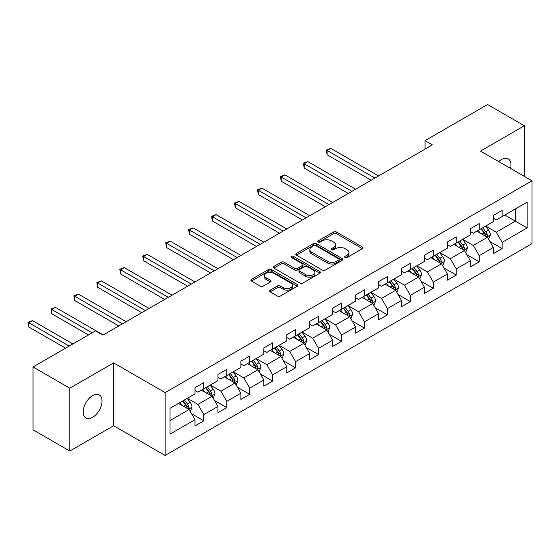 <?xml version="1.0" encoding="UTF-8"?>
<svg xmlns="http://www.w3.org/2000/svg" width="560" height="560" viewBox="0 0 560 560"><rect width="100%" height="100%" fill="white"/><g stroke="black" fill="none" stroke-linecap="round" stroke-linejoin="round"><path stroke-width="0.84" d="M345.072 257.516A1.428 0.826 0 0 0 347.095 257.516L362.439 248.661A2.044 1.176 0 0 0 363.034 247.828A2.044 1.176 0 0 0 362.439 246.995L336.448 231.987A2.044 1.176 0 0 0 333.557 231.987L318.22 240.849A1.428 0.826 0 0 0 317.8 241.43A1.428 0.826 0 0 0 318.22 242.011A1.428 0.826 0 0 0 320.243 242.011L322.224 240.863A6.531 3.773 0 0 1 331.464 240.863L333.634 242.116A6.531 3.773 0 0 1 335.545 244.783A6.531 3.773 0 0 1 333.634 247.45L331.646 248.598A1.428 0.826 0 0 0 331.226 249.179A1.428 0.826 0 0 0 331.646 249.767A1.428 0.826 0 0 0 333.669 249.767L335.657 248.619A6.531 3.773 0 0 1 344.897 248.619L347.06 249.872A6.531 3.773 0 0 1 348.971 252.539A6.531 3.773 0 0 1 347.06 255.206L345.072 256.354A1.428 0.826 0 0 0 344.659 256.935A1.428 0.826 0 0 0 345.072 257.516L345.072 256.354M92.61 417.326A13.314 7.686 120 0 0 101.304 405.594A13.314 7.686 120 0 0 99.267 394.926A13.314 7.686 120 0 0 92.61 395.584A13.314 7.686 120 0 0 83.909 407.323A13.314 7.686 120 0 0 85.953 417.991A13.314 7.686 120 0 0 92.61 417.326M510.538 168.413A13.314 7.686 120 0 0 508.207 158.83A13.314 7.686 120 0 0 501.55 159.488A13.314 7.686 120 0 0 498.743 161.602M270.172 290.178A2.044 1.176 0 0 0 269.577 291.011A2.044 1.176 0 0 0 270.172 291.844L277.466 296.051A2.044 1.176 0 0 0 280.35 296.051L297.388 286.216A2.044 1.176 0 0 0 297.99 285.383A2.044 1.176 0 0 0 297.388 284.55L271.397 269.542A2.044 1.176 0 0 0 268.513 269.542L251.475 279.377A2.044 1.176 0 0 0 250.873 280.217A2.044 1.176 0 0 0 251.475 281.05L260.281 286.132A2.044 1.176 0 0 0 263.172 286.132L270.459 281.925A2.044 1.176 0 0 0 271.061 281.092A2.044 1.176 0 0 0 270.459 280.252L266.091 277.732A5.46 3.157 0 0 1 264.495 275.506A5.46 3.157 0 0 1 267.869 272.587A5.46 3.157 0 0 1 273.819 273.273L290.927 283.15A5.46 3.157 0 0 1 292.53 285.383A5.46 3.157 0 0 1 289.156 288.295A5.46 3.157 0 0 1 283.206 287.609L280.35 285.964A2.044 1.176 0 0 0 277.466 285.964L270.172 290.178L270.172 291.844M113.645 362.887L69.804 388.199L33.033 366.968L33.033 429.814L69.804 451.045L113.645 425.74L165.13 455.462L165.13 392.616L113.645 362.887L113.645 425.74M524.349 176.386L524.349 125.769L480.515 151.081L532 180.803L165.13 392.616M524.349 125.769L487.578 104.538L425.054 140.63L425.054 149.128M33.033 366.968L95.55 330.869L102.907 335.118L432.411 144.879L425.054 140.63M322.371 270.13A2.044 1.176 0 0 0 325.255 270.13L342.293 260.288A2.044 1.176 0 0 0 342.895 259.455A2.044 1.176 0 0 0 342.293 258.622L316.302 243.614A2.044 1.176 0 0 0 313.418 243.614L296.38 253.456A2.044 1.176 0 0 0 295.778 254.289A2.044 1.176 0 0 0 296.38 255.122L322.371 270.13M291.97 257.824A1.428 0.826 0 0 1 293.419 258.027L293.419 256.333L319.844 271.586A2.044 1.176 0 0 1 320.439 272.419A2.044 1.176 0 0 1 319.844 273.252L302.806 283.087A2.044 1.176 0 0 1 299.915 283.087L273.924 268.086L273.924 266.42A2.044 1.176 0 0 0 273.329 267.253A2.044 1.176 0 0 0 273.924 268.086M273.924 266.42L281.218 262.206A2.044 1.176 0 0 1 284.109 262.206L294.644 268.296A2.044 1.176 0 0 0 297.535 268.296L302.372 265.503A2.044 1.176 0 0 0 302.967 264.67A2.044 1.176 0 0 0 302.372 263.83L291.396 257.495A1.428 0.826 0 0 1 290.976 256.914A1.428 0.826 0 0 1 291.865 256.151A1.428 0.826 0 0 1 293.419 256.333M165.13 455.462L532 243.649L532 180.803M191.534 413.721L203.819 420.812L203.819 414.61L217.938 406.462L217.938 412.657L226.765 407.561L226.765 401.366L240.884 393.211L240.884 399.413L249.711 394.317L249.711 388.115L263.837 379.96L263.837 386.162L272.657 381.066L272.657 374.864L286.783 366.709L286.783 372.911L295.61 367.815L295.61 361.613L309.729 353.465L309.729 359.66L318.556 354.564L318.556 348.369L332.675 340.214L332.675 346.416L341.502 341.32L341.502 335.118L355.628 326.963L355.628 333.165L364.448 328.069L364.448 321.867L378.574 313.719L378.574 319.914L387.401 314.818L387.401 308.623L401.52 300.468L401.52 306.67L410.347 301.574L410.347 295.372L424.466 287.217L424.466 293.419L433.293 288.323L433.293 282.121L447.419 273.973L447.419 280.168L456.246 275.072L456.246 268.877L470.365 260.722L470.365 266.924L479.192 261.828L479.192 255.626L493.311 247.471L493.311 253.673L502.138 248.577L502.138 242.375L527.149 227.941L527.149 202.118L515.375 208.915L515.375 221.144L527.149 227.941M203.819 420.812L194.992 425.908L194.992 419.706L169.981 434.147L169.981 408.324L194.992 393.89L194.992 387.688L203.819 382.592L203.819 388.794L217.938 380.639L217.938 374.437L226.765 369.341L226.765 375.543L240.884 367.388L240.884 361.193L249.711 356.097L249.711 362.292L263.837 354.144L263.837 347.942L272.657 342.846L272.657 349.048L286.783 340.893L286.783 334.691L295.61 329.595L295.61 335.797L309.729 327.642L309.729 321.447L318.556 316.351L318.556 322.546L332.675 314.398L332.675 308.196L341.502 303.1L341.502 309.302L355.628 301.147L355.628 294.945L364.448 289.849L364.448 296.051L378.574 287.896L378.574 281.701L387.401 276.605L387.401 282.8L401.52 274.652L401.52 268.45L410.347 263.354L410.347 269.556L424.466 261.401L424.466 255.199L433.293 250.103L433.293 256.305L447.419 248.15L447.419 241.955L456.246 236.859L456.246 243.054L470.365 234.906L470.365 228.704L479.192 223.608L479.192 229.81L493.311 221.655L493.311 215.453L502.138 210.357L502.138 216.559L527.149 202.118M201.46 390.152L212.051 396.27L197.932 404.418L187.341 398.307M194.992 390.495L197.932 392.189L203.819 388.794M197.932 404.418L203.819 414.61M212.051 396.27L217.938 406.462M224.413 376.901L235.004 383.019L220.878 391.174L210.287 385.056M217.938 377.244L220.878 378.945L226.765 375.543M220.878 391.174L226.765 401.366M235.004 383.019L240.884 393.211M247.359 363.657L257.95 369.768L243.831 377.923L233.233 371.805M240.884 363.993L243.831 365.694L249.711 362.292M243.831 377.923L249.711 388.115M257.95 369.768L263.837 379.96M270.305 350.406L280.896 356.524L266.777 364.672L256.186 358.561M263.837 350.742L266.777 352.443L272.657 349.048M266.777 364.672L272.657 374.864M280.896 356.524L286.783 366.709M293.251 337.155L303.842 343.273L289.723 351.428L279.132 345.31M286.783 337.498L289.723 339.192L295.61 335.797M289.723 351.428L295.61 361.613M303.842 343.273L309.729 353.465M316.204 323.911L326.795 330.022L312.669 338.177L302.078 332.059M309.729 324.247L312.669 325.948L318.556 322.546M312.669 338.177L318.556 348.369M326.795 330.022L332.675 340.214M339.15 310.66L349.741 316.771L335.622 324.926L325.031 318.815M332.675 310.996L335.622 312.697L341.502 309.302M335.622 324.926L341.502 335.118M349.741 316.771L355.628 326.963M362.096 297.409L372.687 303.527L358.568 311.675L347.977 305.564M355.628 297.752L358.568 299.446L364.448 296.051M358.568 311.675L364.448 321.867M372.687 303.527L378.574 313.719M385.042 284.158L395.64 290.276L381.514 298.431L370.923 292.313M378.574 284.501L381.514 286.202L387.401 282.8M381.514 298.431L387.401 308.623M395.64 290.276L401.52 300.468M407.995 270.914L418.586 277.025L404.46 285.18L393.869 279.069M401.52 271.25L404.46 272.951L410.347 269.556M404.46 285.18L410.347 295.372M418.586 277.025L424.466 287.217M430.941 257.663L441.532 263.781L427.413 271.929L416.822 265.818M424.466 258.006L427.413 259.7L433.293 256.305M427.413 271.929L433.293 282.121M441.532 263.781L447.419 273.973M453.887 244.412L464.478 250.53L450.359 258.685L439.768 252.567M447.419 244.755L450.359 246.456L456.246 243.054M450.359 258.685L456.246 268.877M464.478 250.53L470.365 260.722M476.84 231.168L487.431 237.279L473.305 245.434L462.714 239.316M470.365 231.504L473.305 233.205L479.192 229.81M473.305 245.434L479.192 255.626M487.431 237.279L493.311 247.471M504.784 215.033L515.375 221.144L496.251 232.183L485.66 226.072M493.311 218.26L496.251 219.954L502.138 216.559M496.251 232.183L502.138 242.375M69.804 388.199L69.804 451.045M169.981 420.56L189.105 409.514L178.514 403.403M189.105 409.514L194.992 419.706M489.853 241.486L502.138 248.577M466.907 254.737L479.192 261.828M443.961 267.981L456.246 275.072M421.015 281.232L433.293 288.323M398.062 294.483L410.347 301.574M375.116 307.727L387.401 314.818M352.17 320.978L364.448 328.069M329.217 334.229L341.502 341.32M306.271 347.473L318.556 354.564M283.325 360.724L295.61 367.815M260.379 373.975L272.657 381.066M237.426 387.219L249.711 394.317M214.48 400.47L226.765 407.561M345.646 257.719L347.06 256.9A6.531 3.773 0 0 0 348.971 254.233L348.971 252.539M335.545 244.783L335.545 246.484A6.531 3.773 0 0 1 333.634 249.151L332.22 249.97M362.439 246.995L362.439 248.661L336.448 233.688A2.044 1.176 0 0 0 333.557 233.688L318.787 242.214M342.265 260.309L316.302 245.315A2.044 1.176 0 0 0 313.418 245.315L296.408 255.136M338.688 260.043A1.428 0.826 0 0 0 339.101 259.455A1.428 0.826 0 0 0 338.688 258.874L315.875 245.7A1.428 0.826 0 0 0 313.852 245.7L311.759 246.911A6.531 3.773 0 0 0 309.841 249.578A6.531 3.773 0 0 0 311.759 252.245L327.348 261.247A6.531 3.773 0 0 0 336.595 261.247L338.688 260.043L338.688 261.737A1.428 0.826 0 0 0 339.101 261.156L339.101 259.455M309.841 249.578L309.841 251.279A6.531 3.773 0 0 0 311.759 253.946L311.759 252.245M338.688 261.737L336.595 262.948A6.531 3.773 0 0 1 327.348 262.948L311.759 253.946M273.952 268.1L281.218 263.907L281.218 262.206M302.967 264.67L302.967 266.364A2.044 1.176 0 0 1 302.372 267.197L297.535 269.99A2.044 1.176 0 0 1 294.644 269.99L284.109 263.907A2.044 1.176 0 0 0 281.218 263.907M293.419 258.027L319.816 273.266M305.585 274.61A5.46 3.157 0 0 0 311.535 275.289A5.46 3.157 0 0 0 314.909 272.377A5.46 3.157 0 0 0 313.306 270.151L307.279 266.665A2.044 1.176 0 0 0 304.395 266.665L299.558 269.458A2.044 1.176 0 0 0 298.956 270.291A2.044 1.176 0 0 0 299.558 271.124L305.585 274.61L305.585 276.304A5.46 3.157 0 0 0 311.535 276.99A5.46 3.157 0 0 0 314.909 274.078L314.909 272.377M298.956 270.291L298.956 271.992A2.044 1.176 0 0 0 299.558 272.825L299.558 271.124M305.585 276.304L299.558 272.825M292.53 285.383L292.53 287.084A5.46 3.157 0 0 1 289.156 289.996A5.46 3.157 0 0 1 283.206 289.31L280.35 287.665A2.044 1.176 0 0 0 277.466 287.665L270.2 291.858M264.495 275.506L264.495 277.2A5.46 3.157 0 0 0 266.091 279.433L266.091 277.732M270.459 280.252L270.459 281.925L266.091 279.433M297.36 286.23L271.397 271.243A2.044 1.176 0 0 0 268.513 271.243L251.503 281.064M488.593 239.295L490.343 234.885A5.516 3.185 -120 0 0 488.579 230.188L485.548 226.142M480.249 233.135L478.191 230.384M378.574 175.966L330.806 148.386L327.131 150.507L327.131 154.756L371.217 180.208M486.577 236.789L487.361 235.123A5.516 3.185 -120 0 0 485.786 231.805L482.748 227.752M481.369 228.55L484.736 233.044A2.807 1.624 60 0 1 485.247 233.898L487.361 235.123M480.984 228.774L484.022 232.827A5.516 3.185 60 0 1 485.597 236.138M327.131 154.756L326.319 150.045L374.892 178.087M326.319 150.045L330.806 148.386M465.64 252.546L467.39 248.136A5.516 3.185 -120 0 0 465.633 243.439L462.595 239.386M457.303 246.386L455.245 243.635M355.621 189.21L307.86 161.637L304.185 163.758L304.185 168.007L348.271 193.459M463.624 250.04L464.415 248.367A5.516 3.185 -120 0 0 462.84 245.056L459.802 241.003M458.423 241.801L461.79 246.295A2.807 1.624 60 0 1 462.301 247.149L464.415 248.367M458.038 242.018L461.076 246.071A5.516 3.185 60 0 1 462.651 249.389M304.185 168.007L303.373 163.289L351.946 191.338M303.373 163.289L307.86 161.637M442.694 265.79L444.444 261.38A5.516 3.185 -120 0 0 442.687 256.69L439.649 252.637M434.357 259.637L432.292 256.886M332.675 202.461L284.914 174.881L281.239 177.009L281.239 181.251L325.318 206.71M440.678 263.284L441.469 261.618A5.516 3.185 -120 0 0 439.887 258.3L436.856 254.247M435.47 255.045L438.844 259.546A2.807 1.624 60 0 1 439.355 260.393L441.469 261.618M435.092 255.269L438.123 259.322A5.516 3.185 60 0 1 439.705 262.64M281.239 181.251L280.427 176.54L329 204.582M280.427 176.54L284.914 174.881M419.748 279.041L421.498 274.631A5.516 3.185 -120 0 0 419.734 269.941L416.703 265.888M411.411 272.888L409.346 270.13M309.729 215.712L261.968 188.132L258.286 190.253L258.286 194.502L302.372 219.954M417.732 276.535L418.523 274.869A5.516 3.185 -120 0 0 416.941 271.551L413.903 267.498M412.524 268.296L415.891 272.79A2.807 1.624 60 0 1 416.402 273.644L418.523 274.869M412.139 268.52L415.177 272.573A5.516 3.185 60 0 1 416.752 275.884M258.286 194.502L257.481 189.791L306.054 217.833M257.481 189.791L261.968 188.132M396.802 292.292L398.552 287.882A5.516 3.185 -120 0 0 396.788 283.185L393.75 279.132M388.458 286.132L386.4 283.381M286.783 228.956L239.015 201.383L235.34 203.504L235.34 207.753L279.426 233.205M394.786 289.786L395.57 288.113A5.516 3.185 -120 0 0 393.995 284.802L390.957 280.749M389.578 281.547L392.945 286.041A2.807 1.624 60 0 1 393.456 286.895L395.57 288.113M389.193 281.764L392.231 285.817A5.516 3.185 60 0 1 393.806 289.135M235.34 207.753L234.528 203.035L283.101 231.084M234.528 203.035L239.015 201.383M373.849 305.536L375.599 301.133A5.516 3.185 -120 0 0 373.842 296.436L370.804 292.383M365.512 299.383L363.447 296.632M263.83 242.207L216.069 214.634L212.394 216.755L212.394 221.004L256.48 246.456M371.833 303.03L372.624 301.364A5.516 3.185 -120 0 0 371.049 298.046L368.011 293.993M366.632 294.791L369.999 299.292A2.807 1.624 60 0 1 370.51 300.146L372.624 301.364M366.247 295.015L369.278 299.068A5.516 3.185 60 0 1 370.86 302.386M212.394 221.004L211.582 216.286L260.155 244.328M211.582 216.286L216.069 214.634M350.903 318.787L352.653 314.377A5.516 3.185 -120 0 0 350.896 309.687L347.858 305.634M342.566 312.634L340.501 309.876M240.884 255.458L193.123 227.878L189.441 230.006L189.441 234.248L233.527 259.7M348.887 316.281L349.678 314.615A5.516 3.185 -120 0 0 348.096 311.297L345.065 307.244M343.679 308.042L347.053 312.536A2.807 1.624 60 0 1 347.557 313.39L349.678 314.615M343.294 308.266L346.332 312.319A5.516 3.185 60 0 1 347.914 315.63M189.441 234.248L188.636 229.537L237.209 257.579M188.636 229.537L193.123 227.878M327.957 332.038L329.707 327.628A5.516 3.185 -120 0 0 327.943 322.931L324.912 318.878M319.62 325.878L317.555 323.127M217.938 268.702L170.177 241.129L166.495 243.25L166.495 247.499L210.581 272.951M325.941 329.532L326.732 327.866A5.516 3.185 -120 0 0 325.15 324.548L322.112 320.495M320.733 321.293L324.1 325.787A2.807 1.624 60 0 1 324.611 326.641L326.732 327.866M320.348 321.51L323.386 325.563A5.516 3.185 60 0 1 324.961 328.881M166.495 247.499L165.69 242.788L214.263 270.83M165.69 242.788L170.177 241.129M305.004 345.282L306.754 340.879A5.516 3.185 -120 0 0 304.997 336.182L301.959 332.129M296.667 339.129L294.609 336.378M194.992 281.953L147.224 254.38L143.549 256.501L143.549 260.75L187.635 286.202M302.995 342.776L303.779 341.11A5.516 3.185 -120 0 0 302.204 337.799L299.166 333.746M297.787 334.537L301.154 339.038A2.807 1.624 60 0 1 301.665 339.892L303.779 341.11M297.402 334.761L300.44 338.814A5.516 3.185 60 0 1 302.015 342.132M143.549 260.75L142.737 256.032L191.31 284.074M142.737 256.032L147.224 254.38M282.058 358.533L283.808 354.123A5.516 3.185 -120 0 0 282.051 349.433L279.013 345.38M273.721 352.38L271.656 349.622M172.039 295.204L124.278 267.624L120.603 269.752L120.603 273.994L164.689 299.446M280.042 356.027L280.833 354.361A5.516 3.185 -120 0 0 279.258 351.043L276.22 346.99M274.841 347.788L278.208 352.282A2.807 1.624 60 0 1 278.719 353.136L280.833 354.361M274.456 348.012L277.487 352.065A5.516 3.185 60 0 1 279.069 355.383M120.603 273.994L119.791 269.283L168.364 297.325M119.791 269.283L124.278 267.624M259.112 371.784L260.862 367.374A5.516 3.185 -120 0 0 259.105 362.677L256.067 358.624M250.775 365.624L248.71 362.873M149.093 308.448L101.332 280.875L97.65 282.996L97.65 287.245L141.736 312.697M257.096 369.278L257.887 367.612A5.516 3.185 -120 0 0 256.305 364.294L253.274 360.241M251.888 361.039L255.255 365.533A2.807 1.624 60 0 1 255.766 366.387L257.887 367.612M251.503 361.263L254.541 365.316A5.516 3.185 60 0 1 256.123 368.627M97.65 287.245L96.845 282.534L145.418 310.576M96.845 282.534L101.332 280.875M236.166 385.028L237.916 380.625A5.516 3.185 -120 0 0 236.152 375.928L233.121 371.875M227.822 378.875L225.764 376.124M126.147 321.699L78.379 294.126L74.704 296.247L74.704 300.496L118.79 325.948M234.15 382.529L234.934 380.856A5.516 3.185 -120 0 0 233.359 377.545L230.321 373.492M228.942 374.29L232.309 378.784A2.807 1.624 60 0 1 232.82 379.638L234.934 380.856M228.557 374.507L231.595 378.56A5.516 3.185 60 0 1 233.17 381.878M74.704 300.496L73.899 295.778L122.465 323.82M73.899 295.778L78.379 294.126M213.213 398.279L214.963 393.869A5.516 3.185 -120 0 0 213.206 389.179L210.168 385.126M204.876 392.126L202.818 389.368M103.201 334.95L55.433 307.37L51.758 309.498L51.758 313.74L88.487 334.95M211.197 395.773L211.988 394.107A5.516 3.185 -120 0 0 210.413 390.789L207.375 386.736M205.996 387.534L209.363 392.035A2.807 1.624 60 0 1 209.874 392.882L211.988 394.107M205.611 387.758L208.649 391.811A5.516 3.185 60 0 1 210.224 395.129M51.758 313.74L50.946 309.029L92.162 332.822M50.946 309.029L55.433 307.37M190.267 411.53L192.017 407.12A5.516 3.185 -120 0 0 190.26 402.423L187.222 398.37M181.93 405.37L179.865 402.619M72.898 343.952L32.487 320.621L28.812 322.742L28.812 326.991L65.541 348.194M188.251 409.024L189.042 407.358A5.516 3.185 -120 0 0 187.467 404.04L184.429 399.987M183.043 400.785L186.417 405.279A2.807 1.624 60 0 1 186.928 406.133L189.042 407.358M182.665 401.009L185.696 405.062A5.516 3.185 60 0 1 187.278 408.373M28.812 326.991L28 322.28L69.216 346.073M28 322.28L32.487 320.621M347.06 256.9L347.06 255.206M331.646 249.767L331.646 248.598M333.634 249.151L333.634 247.45M318.22 242.011L318.22 240.849M333.557 233.688L333.557 231.987M336.448 233.688L336.448 231.987M296.38 255.122L296.38 253.456M313.418 245.315L313.418 243.614M316.302 245.315L316.302 243.614M342.293 260.288L342.293 258.622M327.348 262.948L327.348 261.247M336.595 262.948L336.595 261.247M284.109 263.907L284.109 262.206M294.644 269.99L294.644 268.296M297.535 269.99L297.535 268.296M302.372 267.197L302.372 265.503M319.844 273.252L319.844 271.586M277.466 287.665L277.466 285.964M280.35 287.665L280.35 285.964M283.206 289.31L283.206 287.609M251.475 281.05L251.475 279.377M268.513 271.243L268.513 269.542M271.397 271.243L271.397 269.542M297.388 286.216L297.388 284.55M486.885 236.964L490.301 234.99M485.786 231.805L488.579 230.188M481.866 234.066L484.022 232.827M463.939 250.215L467.355 248.241M462.84 245.056L465.633 243.439M458.92 247.317L461.076 246.071M440.986 263.466L444.409 261.492M439.887 258.3L442.687 256.69M435.967 260.568L438.123 259.322M418.04 276.71L421.463 274.736M416.941 271.551L419.734 269.941M413.021 273.819L415.177 272.573M395.094 289.961L398.51 287.987M393.995 284.802L396.788 283.185M390.075 287.063L392.231 285.817M372.148 303.212L375.564 301.238M371.049 298.046L373.842 296.436M367.122 300.314L369.278 299.068M349.195 316.463L352.618 314.482M348.096 311.297L350.896 309.687M344.176 313.565L346.332 312.319M326.249 329.707L329.672 327.733M325.15 324.548L327.943 322.931M321.23 326.809L323.386 325.563M303.303 342.958L306.719 340.984M302.204 337.799L304.997 336.182M298.284 340.06L300.44 338.814M280.35 356.209L283.773 354.235M279.258 351.043L282.051 349.433M275.331 353.311L277.487 352.065M257.404 369.453L260.827 367.479M256.305 364.294L259.105 362.677M252.385 366.555L254.541 365.316M234.458 382.704L237.874 380.73M233.359 377.545L236.152 375.928M229.439 379.806L231.595 378.56M211.512 395.955L214.928 393.981M210.413 390.789L213.206 389.179M206.493 393.057L208.649 391.811M188.559 409.199L191.982 407.225M187.467 404.04L190.26 402.423M183.54 406.301L185.696 405.062"/></g></svg>
